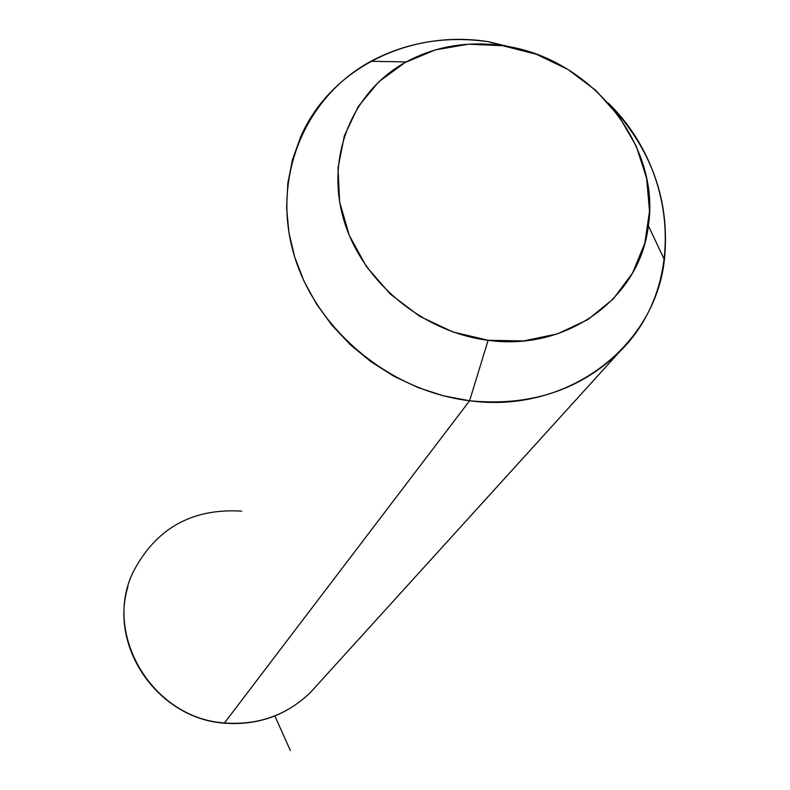 <?xml version="1.0" encoding="UTF-8"?>
<svg xmlns="http://www.w3.org/2000/svg" width="790" height="790" viewBox="0 0 790 790"><rect width="100%" height="100%" fill="white"/><g stroke="black" fill="none" stroke-linecap="round" stroke-linejoin="round"><path stroke-width="1.19" d="M469.596 400.757L488.131 340.293C567.684 351.609 640.364 297.514 648.353 225.713C661.052 144.056 589.528 56.831 502.667 45.702L488.082 41.673L522.832 49.958L488.082 41.673L502.667 45.702C467.779 40.784 435.606 46.195 406.149 61.926C352.784 91.057 325.628 155.709 343.265 218.089C360.694 280.45 421.653 332.027 488.131 340.293L469.596 400.757C388.364 391.06 313.897 327.89 293.1 251.576C272.037 175.242 305.888 96.538 370.915 61.274C406.81 42.235 445.866 35.708 488.082 41.673C410.109 29.2 330.526 68.019 300.595 137.025L292.547 159.481L287.837 183.152L286.602 207.602L288.883 232.388L294.69 257.017L303.933 281.033L316.454 303.962L332.027 325.352L350.365 344.766L371.122 361.84L393.884 376.228L418.206 387.643L443.605 395.869L469.596 400.757C529.606 406.583 579.416 390.457 619.044 352.36C685.918 287.511 678.472 171.469 608.152 102.907C651.572 148.599 670.325 200.877 664.4 259.732C655.009 347.126 566.825 414.118 469.596 400.757L224.459 722.959L469.596 400.757M488.131 340.293L452.838 331.938L419.628 316.257L390.3 294.078L366.422 266.605L349.249 235.331L339.631 201.924L338.001 168.191L344.341 135.86L358.216 106.571L378.795 81.765L404.964 62.578L435.359 49.889L468.46 44.191L502.667 45.702L536.361 54.273L567.951 69.461L595.976 90.554L619.133 116.545L636.296 146.259L646.615 178.303L649.528 211.177L644.798 243.29L632.543 273.063L613.257 298.966L587.819 319.624L557.434 333.894L523.622 340.934L488.131 340.293M224.232 723.156C257.945 725.635 286.691 715.394 310.47 692.415C286.889 715.236 258.221 725.418 224.459 722.959C152.658 718.387 102.641 634.706 132.987 572.394C102.641 634.706 152.658 718.387 224.459 722.959L224.459 722.959C258.221 725.418 286.889 715.236 310.47 692.415L619.044 352.36M241.74 511.13C191.911 508.089 155.66 528.51 132.987 572.394M274.881 715.967L290.335 750.5M648.353 225.713L664.4 259.732M406.149 61.926L370.915 61.274M127.97 586.457C109.01 647.8 158.583 718.535 224.054 723.136"/></g></svg>
